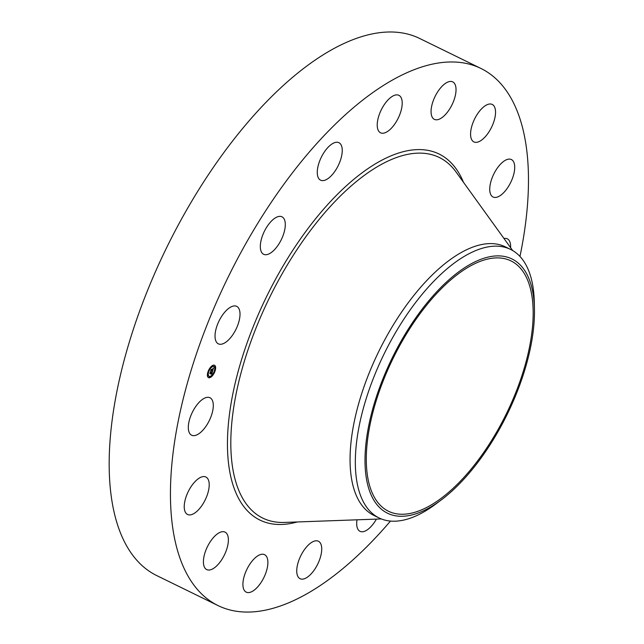 <?xml version="1.0" encoding="UTF-8"?>
<svg xmlns="http://www.w3.org/2000/svg" width="644" height="644" viewBox="0 0 644 644"><rect width="100%" height="100%" fill="white"/><g stroke="black" fill="none" stroke-linecap="round" stroke-linejoin="round"><path stroke-width="0.97" d="M232.54 335.138A20.858 9.435 -63.9 0 1 218.348 343.84A20.858 9.435 -63.9 0 1 222.502 315.069A20.858 9.435 -63.9 0 1 236.694 306.367A20.858 9.435 -63.9 0 1 232.54 335.138M390.465 521.077A299.009 135.28 -63.9 0 1 218.042 605.585L156.774 575.599A299.009 135.28 -63.9 0 1 124.308 541.491A299.009 135.28 -63.9 0 1 190.117 203.947A299.009 135.28 -63.9 0 1 419.638 38.455L480.907 68.441A299.009 135.28 -63.9 0 1 513.365 102.557A299.009 135.28 -63.9 0 1 519.966 256.449M218.042 605.585A299.009 135.28 -63.9 0 1 185.585 571.478A299.009 135.28 -63.9 0 1 251.385 233.933A299.009 135.28 -63.9 0 1 480.907 68.441M441.084 500.074L435.706 504.091A149.505 67.644 -63.9 0 1 430.844 507.553A149.505 67.644 -63.9 0 1 379.123 517.969L373.858 515.393A149.505 67.644 -63.9 0 1 357.629 498.335A149.505 67.644 -63.9 0 1 390.53 329.567A149.505 67.644 -63.9 0 1 505.29 246.821L510.555 249.397A149.505 67.644 -63.9 0 1 526.784 266.455A149.505 67.644 -63.9 0 1 534.311 302.599L534.44 309.313A141.543 64.038 -63.9 0 1 441.084 500.074A141.543 64.038 -63.9 0 1 436.479 503.35A141.543 64.038 -63.9 0 1 366.05 442.678A141.543 64.038 -63.9 0 1 462.988 268.814A141.543 64.038 -63.9 0 1 534.44 309.313M379.123 517.969A149.505 67.644 -63.9 0 1 362.894 500.911A149.505 67.644 -63.9 0 1 373.979 376.764A149.505 67.644 -63.9 0 1 458.842 259.822A149.505 67.644 -63.9 0 1 510.555 249.397M526.116 276.807A139.354 63.048 -63.9 0 1 495.445 434.12A139.354 63.048 -63.9 0 1 388.485 511.247A139.354 63.048 -63.9 0 1 373.351 495.349A139.354 63.048 -63.9 0 1 404.021 338.036A139.354 63.048 -63.9 0 1 510.99 260.909A139.354 63.048 -63.9 0 1 526.116 276.807M325.228 180.103A20.858 9.435 -63.9 0 1 320.591 180.175A20.858 9.435 -63.9 0 1 319.44 161.604A20.858 9.435 -63.9 0 1 334.292 142.775A20.858 9.435 -63.9 0 1 338.929 142.702A20.858 9.435 -63.9 0 1 340.08 161.274A20.858 9.435 -63.9 0 1 325.228 180.103M376.418 519.112A20.858 9.435 -63.9 0 1 364.649 531.26A20.858 9.435 -63.9 0 1 360.02 531.332A20.858 9.435 -63.9 0 1 357.001 519.813M381.071 133.01A20.858 9.435 -63.9 0 1 380.548 132.793A20.858 9.435 -63.9 0 1 380.966 110.478A20.858 9.435 -63.9 0 1 398.362 95.103A20.858 9.435 -63.9 0 1 398.886 95.32A20.858 9.435 -63.9 0 1 398.467 117.643A20.858 9.435 -63.9 0 1 381.071 133.01M317.87 541.016A20.858 9.435 -63.9 0 1 318.402 541.234A20.858 9.435 -63.9 0 1 317.983 563.556A20.858 9.435 -63.9 0 1 300.587 578.924A20.858 9.435 -63.9 0 1 300.064 578.706A20.858 9.435 -63.9 0 1 300.482 556.392A20.858 9.435 -63.9 0 1 317.87 541.016M432.116 116.975A20.858 9.435 -63.9 0 1 436.704 93.428A20.858 9.435 -63.9 0 1 452.716 81.885A20.858 9.435 -63.9 0 1 454.978 84.259A20.858 9.435 -63.9 0 1 450.389 107.814A20.858 9.435 -63.9 0 1 434.378 119.357A20.858 9.435 -63.9 0 1 432.116 116.975M266.833 557.052A20.858 9.435 -63.9 0 1 262.245 580.598A20.858 9.435 -63.9 0 1 246.233 592.15A20.858 9.435 -63.9 0 1 243.963 589.767A20.858 9.435 -63.9 0 1 248.56 566.213A20.858 9.435 -63.9 0 1 264.571 554.669A20.858 9.435 -63.9 0 1 266.833 557.052M470.571 134.443A20.858 9.435 -63.9 0 1 478.379 112.652A20.858 9.435 -63.9 0 1 492.225 104.433A20.858 9.435 -63.9 0 1 495.542 111.903A20.858 9.435 -63.9 0 1 487.725 133.694A20.858 9.435 -63.9 0 1 473.887 141.913A20.858 9.435 -63.9 0 1 470.571 134.443M228.379 539.583A20.858 9.435 -63.9 0 1 220.57 561.383A20.858 9.435 -63.9 0 1 206.724 569.594A20.858 9.435 -63.9 0 1 203.407 562.131A20.858 9.435 -63.9 0 1 211.216 540.332A20.858 9.435 -63.9 0 1 225.062 532.121A20.858 9.435 -63.9 0 1 228.379 539.583M490.591 182.751A20.858 9.435 -63.9 0 1 511.392 159.543A20.858 9.435 -63.9 0 1 513.864 173.808A20.858 9.435 -63.9 0 1 493.054 197.016A20.858 9.435 -63.9 0 1 490.591 182.751M208.358 491.275A20.858 9.435 -63.9 0 1 187.549 514.484A20.858 9.435 -63.9 0 1 185.086 500.219A20.858 9.435 -63.9 0 1 205.887 477.011A20.858 9.435 -63.9 0 1 208.358 491.275M503.986 238.497A20.858 9.435 -63.9 0 1 507.311 238.819A20.858 9.435 -63.9 0 1 510.603 247.682M209.815 419.486A20.858 9.435 -63.9 0 1 191.638 435.215A20.858 9.435 -63.9 0 1 191.791 413.464A20.858 9.435 -63.9 0 1 209.976 397.734A20.858 9.435 -63.9 0 1 209.815 419.486M273.064 251.079A20.858 9.435 -63.9 0 1 263.637 254.283A20.858 9.435 -63.9 0 1 261.311 239.455A20.858 9.435 -63.9 0 1 272.541 220.015A20.858 9.435 -63.9 0 1 281.975 216.811A20.858 9.435 -63.9 0 1 284.302 231.639A20.858 9.435 -63.9 0 1 273.064 251.079M209.678 377.714A6.883 3.115 -63.9 0 1 208.487 377.634A6.883 3.115 -63.9 0 1 208.213 371.226A6.883 3.115 -63.9 0 1 213.341 365.188A6.883 3.115 -63.9 0 1 214.541 365.269A6.883 3.115 -63.9 0 1 214.814 371.677A6.883 3.115 -63.9 0 1 209.678 377.714M210.065 376.386A5.426 2.455 -63.9 0 1 209.131 376.321A5.426 2.455 -63.9 0 1 208.914 371.274A5.426 2.455 -63.9 0 1 212.955 366.517A5.426 2.455 -63.9 0 1 213.897 366.581A5.426 2.455 -63.9 0 1 214.114 371.628A5.426 2.455 -63.9 0 1 210.065 376.386M212.601 371.161L212.866 369.857L210.862 370.622L211.224 369.374L212.906 369.31L212.85 368.577L213.027 369.278L213.558 367.901L212.601 371.161M212.456 370.662L212.681 370.075L210.628 370.992L211.103 369.519L210.717 370.831L212.753 369.978L212.456 370.662M211.707 374.269L211.361 373.947L212.142 372.377L211.385 372.57L212.005 372.57L211.506 373.745L211.94 372.651L210.66 373.753L211.248 372.602L210.121 373.206L210.516 371.862L210.596 372.256L212.544 371.427L211.707 374.269M210.532 373.979L211.272 373.721L210.532 373.979M211.047 372.868L209.864 373.617L210.387 371.95L209.952 373.448L211.111 372.796L210.878 373.431L210.958 372.828M214.702 371.008L214.991 370.252L214.702 371.008M209.767 377.432L210.057 376.676L209.767 377.432M212.576 375.211L212.874 374.454L212.576 375.211M208.101 372.651L208.398 371.902L208.101 372.651A5.426 2.455 116.1 0 0 208.793 376.16A5.426 2.455 116.1 0 0 208.97 376.225M207.907 376.37L208.205 375.621L207.907 376.37M213.261 365.47L212.963 366.227L213.261 365.47M215.112 366.525L214.822 367.281L215.112 366.525M210.451 367.692L210.153 368.449L210.451 367.692M211.248 372.602L210.306 372.594M212.142 372.377L211.023 372.49M212.762 369.342L212.649 369.745M212.866 369.857L211.031 370.042M208.326 377.545A6.883 3.115 116.1 0 0 209.348 377.553A6.883 3.115 116.1 0 0 209.711 377.432L209.429 377.271M209.88 377.36A6.883 3.115 116.1 0 0 212.415 375.162M212.906 374.494A6.883 3.115 116.1 0 0 214.661 371.008M214.911 370.211A6.883 3.115 116.1 0 0 215.233 366.822M214.903 366.42L215.185 366.533A6.883 3.115 116.1 0 0 214.363 365.196M213.719 366.508A5.426 2.455 116.1 0 0 213.558 366.412A5.426 2.455 116.1 0 0 212.625 366.347A5.426 2.455 116.1 0 0 210.58 367.78M210.065 368.408A5.426 2.455 116.1 0 0 208.318 371.862M214.589 370.083L214.991 370.252M209.775 376.571L209.356 377.263M207.915 375.508L207.457 375.919M212.81 365.373L212.705 366.066M214.855 366.372L214.557 367.12M381.304 518.935L284.439 522.429A200.759 90.828 -63.9 0 1 240.985 495.196A200.759 90.828 -63.9 0 1 297.536 248.769A200.759 90.828 -63.9 0 1 455.984 171.9L512.656 250.532M297.246 521.97A203.786 92.205 -63.9 0 1 237.773 496.814A203.786 92.205 -63.9 0 1 300.426 238.964A203.786 92.205 -63.9 0 1 461.176 177.221A203.786 92.205 -63.9 0 1 463.479 182.292"/></g></svg>
